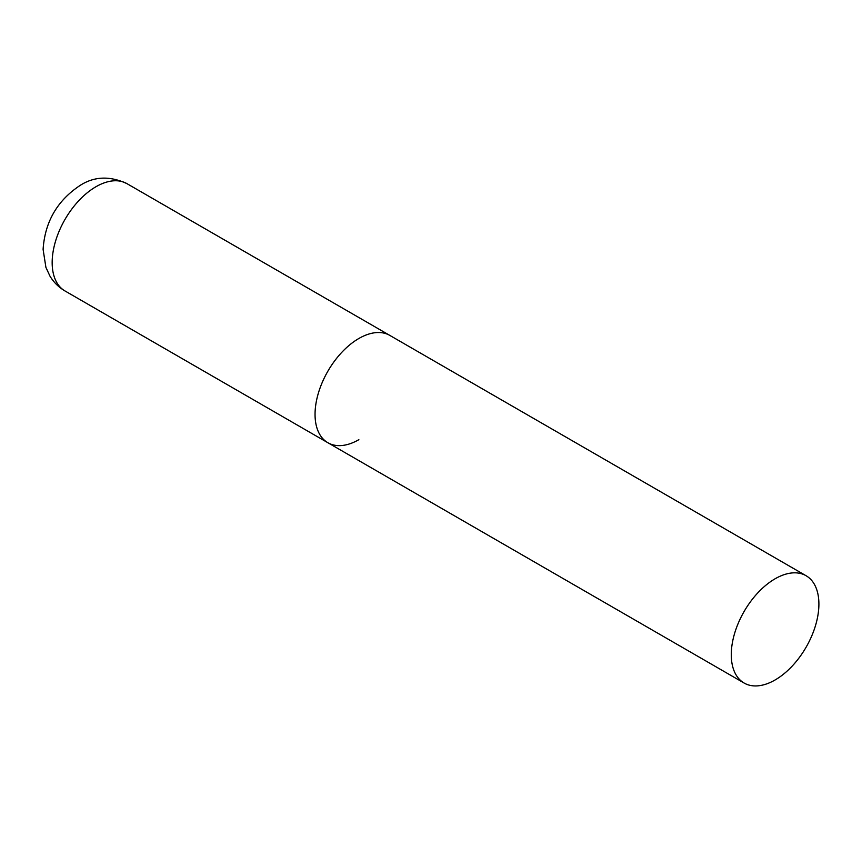 <?xml version="1.0" encoding="UTF-8"?>
<svg xmlns="http://www.w3.org/2000/svg" width="862" height="862" viewBox="0 0 862 862"><rect width="100%" height="100%" fill="white"/><g stroke="black" fill="none" stroke-linecap="round" stroke-linejoin="round"><path stroke-width="1.29" d="M358.861 439.674A61.956 35.773 -60 0 1 327.883 442.734A61.956 35.773 -60 0 1 318.38 393.083A61.956 35.773 -60 0 1 358.861 338.486A61.956 35.773 -60 0 1 389.839 335.415A61.956 35.773 120 0 0 342.095 352.019A61.956 35.773 120 0 0 315.05 414.374A61.956 35.773 120 0 0 327.883 442.734L65.006 290.968A61.956 35.773 -60 0 1 55.502 241.317A61.956 35.773 -60 0 1 95.984 186.72A61.956 35.773 -60 0 1 126.962 183.649C110.045 175.805 94.561 176.311 80.489 185.179C57.388 200.35 44.921 221.749 43.1 249.387L45.912 267.392L49.921 276.034C53.67 282.294 58.691 287.262 65.006 290.968M818.9 604.09A61.956 35.773 120 0 0 806.067 575.719A61.956 35.773 120 0 0 758.323 592.323A61.956 35.773 120 0 0 731.278 654.678A61.956 35.773 120 0 0 744.111 683.038A61.956 35.773 120 0 0 791.855 666.445A61.956 35.773 120 0 0 818.9 604.09M806.067 575.719L126.962 183.649M327.883 442.734L744.111 683.038"/></g></svg>
